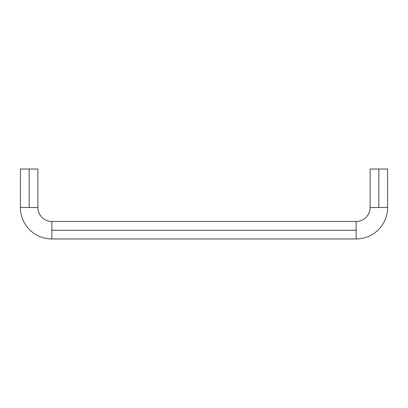 <?xml version="1.0" encoding="UTF-8"?>
<svg xmlns="http://www.w3.org/2000/svg" width="408" height="408" viewBox="0 0 408 408"><rect width="100%" height="100%" fill="white"/><g stroke="black" fill="none" stroke-linecap="round" stroke-linejoin="round"><path stroke-width="0.61" d="M356.128 230.229L356.128 238.971A31.472 31.472 0 0 0 387.6 207.499L370.112 207.499A13.989 13.989 0 0 1 356.128 221.488L356.128 230.229L356.128 221.488A13.989 13.989 0 0 0 370.112 207.499L387.6 207.499A31.472 31.472 0 0 1 356.128 238.971L356.128 230.229L51.872 230.229L51.872 221.488A13.989 13.989 0 0 1 37.888 207.499L20.4 207.499A31.472 31.472 0 0 0 51.872 238.971L51.872 230.229L356.128 230.229M387.6 207.499L387.6 169.029L378.859 169.029L387.6 169.029L378.859 169.029L378.859 207.499L378.859 169.029L370.112 169.029L370.112 207.499M51.872 221.488L51.872 238.971A31.472 31.472 0 0 1 20.4 207.499L37.888 207.499A13.989 13.989 0 0 0 51.872 221.488L356.128 221.488M20.4 207.499L20.4 169.029L37.888 169.029L29.141 169.029L29.141 207.499L29.141 169.029L37.888 169.029L37.888 207.499M29.141 169.029L20.4 169.029L29.141 169.029M378.859 169.029L370.112 169.029L378.859 169.029M51.872 238.971L356.128 238.971"/></g></svg>
